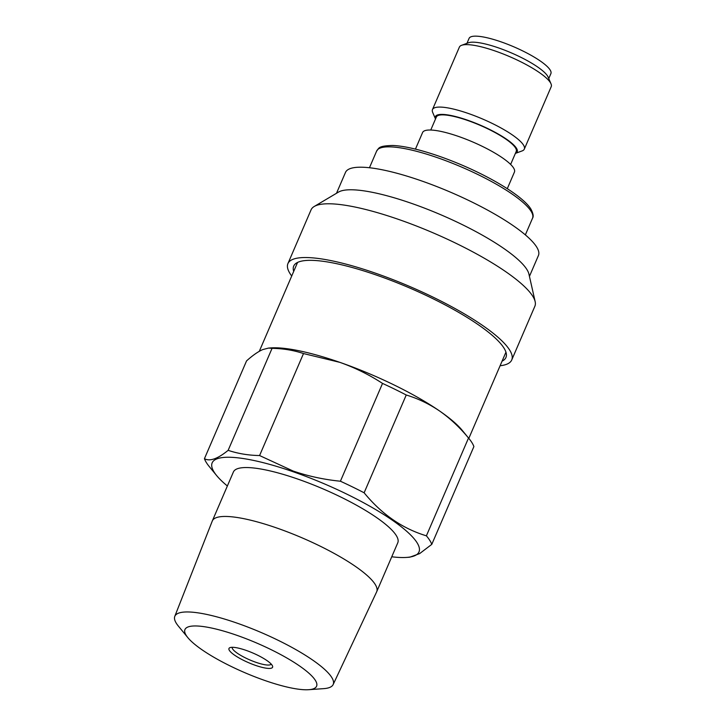 <?xml version="1.0" encoding="UTF-8"?>
<svg xmlns="http://www.w3.org/2000/svg" width="726" height="726" viewBox="0 0 726 726"><rect width="100%" height="100%" fill="white"/><g stroke="black" fill="none" stroke-linecap="round" stroke-linejoin="round"><path stroke-width="1.09" d="M255.525 665.388A23.74 5.291 23.3 0 1 234.48 655.088A23.74 5.291 23.3 0 1 230.033 647.619A23.74 5.291 23.3 0 1 246.032 650.351A23.74 5.291 23.3 0 1 272.477 665.896A23.74 5.291 23.3 0 1 255.525 665.388M271.197 664.081A21.217 4.728 23.3 0 1 255.988 662.33A21.217 4.728 23.3 0 1 232.229 647.293M227.365 485.984A112.603 25.092 23.3 0 1 216.684 475.621L209.251 466.555A123.946 27.615 23.3 0 1 204.433 458.696C209.787 461.654 217.691 458.868 228.136 450.338C237.946 453.623 248.437 455.356 259.581 455.547L293.095 471.02C308.251 476.192 324.023 479.596 340.412 481.22L382.529 383.419C369.189 374.716 354.978 367.701 339.886 362.365L303.504 353.553C293.685 350.268 283.204 348.534 272.059 348.344L268.529 348.081L270.843 347.908A113.438 25.274 23.3 0 1 339.886 362.365A113.438 25.274 23.3 0 1 439.72 411.079A113.438 25.274 23.3 0 1 462.199 430.318L469.087 438.713A123.946 27.615 23.3 0 1 473.897 446.563L431.779 544.364L419.628 553.611L409.8 557.196L406.614 557.414A112.603 25.092 23.3 0 1 391.75 556.778M236.458 635.168A71.656 15.963 23.3 0 1 303.677 668.945A71.656 15.963 23.3 0 1 308.713 689.7A71.656 15.963 23.3 0 1 265.099 680.571A71.656 15.963 23.3 0 1 187.843 637.646A71.656 15.963 23.3 0 1 236.458 635.168M187.843 637.646L178.306 626.012A86.212 19.212 23.3 0 1 174.784 616.374A86.212 19.212 23.3 0 1 236.785 623.035A86.212 19.212 23.3 0 1 333.143 684.573A86.212 19.212 23.3 0 1 323.714 688.638L308.713 689.7M174.784 616.374L212.273 521.032A89.489 19.938 23.3 0 1 212.328 520.905A89.489 19.938 23.3 0 1 276.633 527.947A89.489 19.938 23.3 0 1 376.712 591.699A89.489 19.938 23.3 0 1 376.658 591.826L333.143 684.573M212.328 520.905L233.391 472A89.489 19.938 23.3 0 1 297.696 479.042A89.489 19.938 23.3 0 1 397.775 542.794L376.712 591.699M216.684 475.621A112.603 25.092 23.3 0 1 293.077 471.718A112.603 25.092 23.3 0 1 398.71 524.798A112.603 25.092 23.3 0 1 406.614 557.414M340.412 481.22A123.946 27.615 23.3 0 1 364.125 492.791C381.676 514.235 402.431 528.582 426.389 535.824A123.946 27.615 23.3 0 1 431.779 544.364M426.389 535.824L468.515 438.023A123.946 27.615 23.3 0 1 469.087 438.713M268.529 348.081L262.739 349.587C258.057 351.638 252.657 355.413 246.55 360.904L204.433 458.696M382.529 383.419A123.946 27.615 23.3 0 1 406.242 394.998L364.125 492.791M468.515 438.023C459.758 427.387 450.156 418.403 439.72 411.079C429.193 403.919 418.031 398.556 406.242 394.998M303.504 353.553L259.581 455.547M272.059 348.344L228.136 450.338M293.703 271.397A115.543 25.746 23.3 0 1 293.712 266.079A115.543 25.746 23.3 0 1 376.73 275.181A115.543 25.746 23.3 0 1 505.94 357.482A115.543 25.746 23.3 0 1 502.083 361.14M291.716 276.016A121.841 27.152 23.3 0 1 287.923 263.592A121.841 27.152 23.3 0 1 375.469 273.185A121.841 27.152 23.3 0 1 511.73 359.978A121.841 27.152 23.3 0 1 500.096 365.75M287.923 263.592L311.064 209.841A121.841 27.152 23.3 0 1 314.231 206.474A121.841 27.152 23.3 0 1 398.619 219.434A121.841 27.152 23.3 0 1 535.153 301.617A121.841 27.152 23.3 0 1 534.88 306.227L511.73 359.978M314.231 206.474L338.479 192.1A105.034 23.404 23.3 0 1 411.234 203.271A105.034 23.404 23.3 0 1 528.936 274.119L535.153 301.617M336.501 193.27L345.476 172.434A105.034 23.404 23.3 0 1 420.953 180.701A105.034 23.404 23.3 0 1 538.42 255.525L529.445 276.361M435.509 119L432.687 112.421A49.994 11.144 23.3 0 1 432.478 109.562L459.376 47.117A49.994 11.144 23.3 0 1 461.6 45.302A49.994 11.144 23.3 0 1 507.783 55.838A49.994 11.144 23.3 0 1 550.326 82.537A49.994 11.144 23.3 0 1 551.007 83.808A49.994 11.144 23.3 0 1 551.216 86.666L524.317 149.111A49.994 11.144 23.3 0 1 522.094 150.926L515.378 153.395A44.531 9.928 23.3 0 0 516.413 148.168A44.531 9.928 23.3 0 0 469.332 120.806A44.531 9.928 23.3 0 0 435.509 118.991M432.478 109.562A49.994 11.144 23.3 0 1 475.575 116.142A49.994 11.144 23.3 0 1 523.437 144.982A49.994 11.144 23.3 0 1 524.317 149.111M461.6 45.302L468.479 42.77A44.531 9.928 23.3 0 1 509.616 52.163A44.531 9.928 23.3 0 1 547.513 75.94A44.531 9.928 23.3 0 1 548.112 77.065L551.007 83.808M548.756 78.562L550.898 73.598A44.531 9.928 -156.7 0 0 550.108 69.923A44.531 9.928 -156.7 0 0 507.474 44.222A44.531 9.928 -156.7 0 0 469.087 38.369L466.954 43.333M507.283 188.669L514.435 172.062A49.994 11.144 -156.7 0 0 513.554 167.933A49.994 11.144 -156.7 0 0 465.693 139.083A49.994 11.144 -156.7 0 0 422.596 132.504L415.444 149.12M510.632 164.43L516.231 151.425A43.487 9.692 -156.7 0 0 515.46 147.841A43.487 9.692 -156.7 0 0 473.833 122.748A43.487 9.692 -156.7 0 0 436.353 117.022L430.754 130.036M376.64 151.062C379.172 148.077 377.901 145.908 392.539 145.472C399.354 145.717 407.776 147.133 417.795 149.71C431.925 153.386 447.016 158.667 463.079 165.564C495.395 179.476 523.755 197.345 530.887 209.061C533.202 213.417 533.755 216.457 532.53 218.208A84.869 18.912 -156.7 0 0 531.033 211.193A84.869 18.912 -156.7 0 0 449.784 162.234A84.869 18.912 -156.7 0 0 376.64 151.062L369.452 167.742M468.815 438.386L505.949 352.164M259.291 351.32L297.569 262.422M532.53 218.208L525.352 234.879"/></g></svg>
